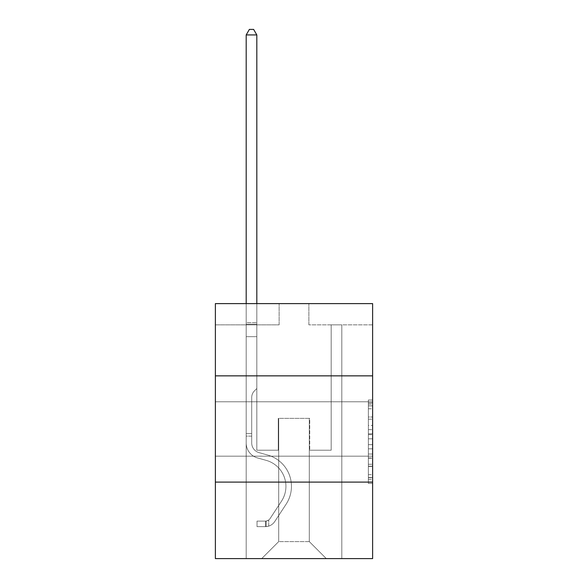 <?xml version="1.0" encoding="UTF-8"?>
<svg xmlns="http://www.w3.org/2000/svg" width="588" height="588" viewBox="0 0 588 588"><rect width="100%" height="100%" fill="white"/><g stroke="black" fill="none" stroke-linecap="round" stroke-linejoin="round"><path stroke-width="0.44" stroke-dasharray="2.94 2.21" d="M368.375 425.455L368.375 438.81L372.623 438.81L372.623 479.271L372.623 404.184L372.623 438.81L368.375 438.81L368.375 402.934L368.375 483.446L368.375 400.009L368.375 477.603L372.623 477.603L368.375 477.603L372.623 477.603L368.375 477.603L368.375 464.255L368.375 483.446L372.623 483.446L372.623 400.009L372.623 477.397L372.623 444.646L368.375 444.646L372.623 444.646L372.623 464.255L372.623 405.852L368.375 405.852L372.623 405.852L372.623 483.446L372.623 404.184L372.623 483.446L368.375 483.446L368.375 400.009L372.623 400.009L372.623 404.184L372.623 400.009L372.623 404.184L372.623 400.009L372.623 402.934L372.623 400.009L368.375 400.009L368.375 405.852L372.623 405.852L368.375 405.852L368.375 425.455L372.623 425.455M372.623 428.975L372.623 456.178L372.623 428.975M215.377 428.975L215.377 456.178L215.377 428.975M372.623 433.804L372.623 429.63L372.623 433.804L368.375 433.804L368.375 417.01L368.375 466.446L368.375 454.032L372.623 454.032L368.375 454.032L368.375 483.446L372.623 483.446L368.375 483.446L372.623 483.446L368.375 483.446L368.375 400.009L372.623 400.009L368.375 400.009L372.623 400.009L368.375 400.009L368.375 433.804L372.623 433.804M372.623 482.101L372.623 558.6L215.377 558.6L215.377 482.101L372.623 482.101L372.623 303.606L308.876 303.606L372.623 303.606L372.623 324.855L372.623 303.606L215.377 303.606L279.124 303.606L215.377 303.606L215.377 324.855L279.124 324.855L215.377 324.855L215.377 303.606L215.377 375.857L372.623 375.857L215.377 375.857L215.377 482.101L372.623 482.101L215.377 482.101M246.188 558.6L341.812 558.6L341.812 324.855L331.184 324.855L341.812 324.855L331.184 324.855L341.812 324.855L331.184 324.855L341.812 324.855L331.184 324.855L341.812 324.855L331.184 324.855L341.812 324.855L331.184 324.855L341.812 324.855L331.184 324.855L341.812 324.855L331.184 324.855L341.812 324.855L331.184 324.855L341.812 324.855L331.184 324.855L341.812 324.855L341.812 558.6L341.812 324.855L341.812 558.6L341.812 324.855L341.812 558.6L341.812 324.855L341.812 558.6L341.812 324.855L341.812 558.6L341.812 324.855L341.812 558.6L341.812 324.855L341.812 558.6L341.812 324.855L341.812 558.6L341.812 324.855L341.812 558.6L341.812 324.855L341.812 558.6L246.188 558.6L261.704 558.6L246.188 558.6L261.704 558.6L246.188 558.6L261.704 558.6L246.188 558.6L261.704 558.6L246.188 558.6L261.704 558.6L246.188 558.6L261.704 558.6L246.188 558.6L261.704 558.6L246.188 558.6L261.704 558.6L246.188 558.6L261.704 558.6L246.188 558.6L246.188 324.855L256.816 324.855L246.188 324.855L256.816 324.855L246.188 324.855L256.816 324.855L246.188 324.855L256.816 324.855L246.188 324.855L256.816 324.855L246.188 324.855L256.816 324.855L246.188 324.855L256.816 324.855L246.188 324.855L256.816 324.855L246.188 324.855L256.816 324.855L246.188 324.855L256.816 324.855L246.188 324.855L246.188 558.6M372.623 324.855L308.876 324.855L372.623 324.855M278.697 541.599L278.697 418.355L278.697 541.599L278.697 418.355L309.303 418.355L309.303 541.599L278.697 541.599L261.704 558.6L278.697 541.599L278.697 418.355L278.697 541.599L278.697 418.355L278.278 418.355L278.278 450.224L256.816 450.224L256.816 324.855L256.816 450.224L256.816 324.855L256.816 450.224L256.816 324.855L256.816 450.224L256.816 324.855L256.816 450.224L256.816 324.855L256.816 450.224L256.816 324.855L256.816 450.224L256.816 324.855L256.816 450.224L256.816 324.855L256.816 450.224L256.816 324.855L256.816 450.224L256.816 324.855L256.816 450.224L278.278 450.224L256.816 450.224L278.278 450.224L256.816 450.224L278.278 450.224L256.816 450.224L278.278 450.224L256.816 450.224L278.278 450.224L256.816 450.224L278.278 450.224L256.816 450.224L278.278 450.224L256.816 450.224L278.278 450.224L256.816 450.224L278.278 450.224L256.816 450.224L278.278 450.224L278.278 418.355L278.278 450.224L278.278 418.355L278.278 450.224L278.278 418.355L278.278 450.224L278.278 418.355L278.278 450.224L278.278 418.355L278.278 450.224L278.278 418.355L278.278 450.224L278.278 418.355L278.278 450.224L278.278 418.355L278.278 450.224L278.278 418.355L278.278 450.224L278.278 418.355L278.697 418.355L278.278 418.355L278.697 418.355L278.278 418.355L278.697 418.355L278.278 418.355L278.697 418.355L278.278 418.355L278.697 418.355L278.278 418.355L278.697 418.355L278.278 418.355L278.697 418.355L278.278 418.355L278.697 418.355L278.278 418.355L278.697 418.355L278.278 418.355L278.697 418.355L278.697 541.599L261.704 558.6L278.697 541.599L278.697 418.355L278.697 541.599L261.704 558.6L278.697 541.599L278.697 418.355L278.697 541.599L261.704 558.6L278.697 541.599L278.697 418.355L278.697 541.599L261.704 558.6L278.697 541.599L278.697 418.355L278.697 541.599L261.704 558.6L278.697 541.599L278.697 418.355L278.697 541.599L261.704 558.6L278.697 541.599L278.697 418.355L278.697 541.599L261.704 558.6L278.697 541.599L278.697 418.355L278.697 541.599L261.704 558.6L278.697 541.599L261.704 558.6L278.697 541.599L309.303 541.599L309.303 418.355L309.303 541.599L326.296 558.6L309.303 541.599L309.303 418.355L309.303 541.599L326.296 558.6L309.303 541.599L309.303 418.355L309.303 541.599L326.296 558.6L309.303 541.599L309.303 418.355L309.303 541.599L326.296 558.6L309.303 541.599L309.303 418.355L309.303 541.599L326.296 558.6L309.303 541.599L309.303 418.355L309.303 541.599L326.296 558.6L309.303 541.599L309.303 418.355L309.303 541.599L326.296 558.6L309.303 541.599L309.303 418.355L309.303 541.599L326.296 558.6L309.303 541.599L309.303 418.355L309.303 541.599L326.296 558.6L309.303 541.599L309.303 418.355L309.303 541.599L326.296 558.6L309.303 541.599L309.303 418.355L278.697 418.355L278.697 541.599L261.704 558.6L278.697 541.599M309.722 418.355L309.303 418.355L309.722 418.355L309.303 418.355L309.722 418.355L309.303 418.355L309.722 418.355L309.303 418.355L309.722 418.355L309.303 418.355L309.722 418.355L309.303 418.355L309.722 418.355L309.303 418.355L309.722 418.355L309.303 418.355L309.722 418.355L309.303 418.355L309.722 418.355L309.303 418.355L309.722 418.355L309.722 450.224L309.722 418.355M326.296 558.6L309.303 541.599L326.296 558.6M308.876 324.855L308.876 303.606L308.876 324.855M279.124 324.855L279.124 303.606L279.124 324.855M331.184 324.855L331.184 450.224L309.722 450.224L331.184 450.224L309.722 450.224L331.184 450.224L309.722 450.224L331.184 450.224L309.722 450.224L331.184 450.224L309.722 450.224L331.184 450.224L309.722 450.224L331.184 450.224L309.722 450.224L331.184 450.224L309.722 450.224L331.184 450.224L309.722 450.224L331.184 450.224L309.722 450.224L331.184 450.224L331.184 324.855M372.623 375.857L215.377 375.857M368.375 438.81L372.623 438.81L368.375 438.81M368.375 402.934L368.375 400.009L368.375 402.934L372.623 402.934L368.375 402.934M368.375 466.233L368.375 448.82L368.375 466.233L372.623 466.233L368.375 466.233M368.375 448.82L368.375 444.646L372.623 444.646L368.375 444.646L368.375 448.82L372.623 448.82L368.375 448.82M368.375 417.01L368.375 405.852L368.375 417.01L372.623 417.01L368.375 417.01M368.375 400.009L372.623 400.009L368.375 400.009L368.375 404.184L368.375 400.009L372.623 400.009M368.375 483.446L372.623 483.446L368.375 483.446L368.375 479.271L368.375 483.446M246.188 436.12L246.188 34.927L246.188 336.667L246.188 34.927L256.816 34.927L256.816 322.643L256.816 34.927L246.188 34.927L249.378 29.4L253.626 29.4L249.378 29.4L246.188 34.927L246.188 336.667L246.188 34.927L256.816 34.927L253.626 29.4L256.816 34.927L256.816 336.667L246.188 336.667L246.188 34.927L249.378 29.4L253.626 29.4L249.378 29.4L246.188 34.927L246.188 336.667L246.188 34.927L256.816 34.927L246.188 34.927L249.378 29.4L253.626 29.4L256.816 34.927L253.626 29.4L249.378 29.4L246.188 34.927L246.188 336.667L246.188 34.927L256.816 34.927L256.816 322.643L256.816 34.927L246.188 34.927L249.378 29.4L253.626 29.4L256.816 34.927L253.626 29.4L249.378 29.4L246.188 34.927L246.188 336.667L256.816 336.667L256.816 388.521L254.42 390.917A9.232 9.232 0 0 0 251.715 397.444A9.232 9.232 0 0 1 254.42 390.917L256.816 388.521L256.816 322.643L256.816 336.667L246.188 336.667L246.188 443.007A15.516 15.516 0 0 0 257.537 457.949A15.516 15.516 0 0 1 246.188 443.007L246.188 336.667L256.816 336.667L256.816 388.521L254.42 390.917A9.232 9.232 0 0 0 251.715 397.444A9.232 9.232 0 0 1 254.42 390.917L256.816 388.521L256.816 34.927L256.816 336.667L246.188 336.667L246.188 443.007A15.516 15.516 0 0 0 257.537 457.949A15.516 15.516 0 0 1 246.188 443.007L246.188 336.667L256.816 336.667L256.816 388.521L254.42 390.917A9.232 9.232 0 0 0 251.715 397.444A9.232 9.232 0 0 1 254.42 390.917L256.816 388.521L256.816 34.927L246.188 34.927L256.816 34.927L253.626 29.4L256.816 34.927L256.816 336.667L246.188 336.667L246.188 443.007A15.516 15.516 0 0 0 257.537 457.949A15.516 15.516 0 0 1 246.188 443.007L246.188 336.667L256.816 336.667L256.816 388.521L254.42 390.917A9.232 9.232 0 0 0 251.715 397.444A9.232 9.232 0 0 1 254.42 390.917L256.816 388.521L256.816 34.927L246.188 34.927L249.378 29.4L253.626 29.4L249.378 29.4L246.188 34.927L246.188 322.643L246.188 34.927L256.816 34.927L253.626 29.4L256.816 34.927L256.816 336.667L246.188 336.667L246.188 443.007A15.516 15.516 0 0 0 257.537 457.949L266.18 460.36L257.537 457.949A15.516 15.516 0 0 1 246.188 443.007L246.188 336.667L256.816 336.667L256.816 388.521L254.42 390.917A9.232 9.232 0 0 0 251.715 397.444A9.232 9.232 0 0 1 254.42 390.917L256.816 388.521L256.816 34.927L246.188 34.927L249.378 29.4L253.626 29.4L249.378 29.4L246.188 34.927L246.188 324.231L246.188 34.927L256.816 34.927L253.626 29.4L256.816 34.927L256.816 336.667L246.188 336.667L246.188 443.007A15.516 15.516 0 0 0 257.537 457.949A15.516 15.516 0 0 1 246.188 443.007L246.188 336.667L256.816 336.667L256.816 388.521L254.42 390.917A9.232 9.232 0 0 0 251.715 397.444A9.232 9.232 0 0 1 254.42 390.917L256.816 388.521L256.816 34.927L246.188 34.927L249.378 29.4L253.626 29.4L249.378 29.4L246.188 34.927L246.188 443.007A15.516 15.516 0 0 0 257.537 457.949A15.516 15.516 0 0 1 246.188 443.007L246.188 336.667L256.816 336.667L256.816 388.521L254.42 390.917A9.232 9.232 0 0 0 251.715 397.444A9.232 9.232 0 0 1 254.42 390.917L256.816 388.521L256.816 336.667L246.188 336.667L246.188 443.007A15.516 15.516 0 0 0 257.537 457.949L266.18 460.36L257.537 457.949A15.516 15.516 0 0 1 246.188 443.007L246.188 336.667L256.816 336.667L256.816 324.231L256.816 388.521L254.42 390.917A9.232 9.232 0 0 0 251.715 397.444A9.232 9.232 0 0 1 254.42 390.917L256.816 388.521L256.816 336.667L246.188 336.667L246.188 443.007A15.516 15.516 0 0 0 257.537 457.949A15.516 15.516 0 0 1 246.188 443.007L246.188 336.667L256.816 336.667L256.816 322.643L256.816 388.521L254.42 390.917A9.232 9.232 0 0 0 251.715 397.444A9.232 9.232 0 0 1 254.42 390.917L256.816 388.521L256.816 336.667L246.188 336.667L246.188 443.007A15.516 15.516 0 0 0 257.537 457.949A15.516 15.516 0 0 1 246.188 443.007L246.188 336.667L256.816 336.667L256.816 34.927L253.626 29.4L256.816 34.927L256.816 388.521L254.42 390.917A9.232 9.232 0 0 0 251.715 397.444A9.232 9.232 0 0 1 254.42 390.917L256.816 388.521L256.816 336.667L246.188 336.667L246.188 443.007L246.188 436.12L251.715 436.12L251.715 433.569L246.188 433.569L251.715 433.569L251.715 443.007L251.715 397.444L251.715 443.007A9.989 9.989 0 0 0 259.021 452.628A9.989 9.989 0 0 1 251.715 443.007L251.715 397.444L251.715 443.007L251.715 433.569L246.188 433.569L251.715 433.569L251.715 443.007A9.989 9.989 0 0 0 259.021 452.628A9.989 9.989 0 0 1 251.715 443.007L251.715 397.444L251.715 443.007A9.989 9.989 0 0 0 259.021 452.628A9.989 9.989 0 0 1 251.715 443.007L251.715 397.444L251.715 443.007L251.715 433.569L246.188 433.569L251.715 433.569L251.715 443.007A9.989 9.989 0 0 0 259.021 452.628L267.665 455.038L259.021 452.628A9.989 9.989 0 0 1 251.715 443.007L251.715 397.444L251.715 443.007A9.989 9.989 0 0 0 259.021 452.628A9.989 9.989 0 0 1 251.715 443.007L251.715 397.444L251.715 443.007L251.715 433.569L246.188 433.569L251.715 433.569L251.715 443.007A9.989 9.989 0 0 0 259.021 452.628A9.989 9.989 0 0 1 251.715 443.007L251.715 397.444L251.715 443.007A9.989 9.989 0 0 0 259.021 452.628L267.665 455.038L259.021 452.628A9.989 9.989 0 0 1 251.715 443.007L251.715 397.444L251.715 443.007L251.715 433.569L246.188 433.569L251.715 433.569L251.715 443.007A9.989 9.989 0 0 0 259.021 452.628A9.989 9.989 0 0 1 251.715 443.007L251.715 397.444L251.715 443.007A9.989 9.989 0 0 0 259.021 452.628A9.989 9.989 0 0 1 251.715 443.007L251.715 397.444L251.715 443.007L251.715 436.12L246.188 436.12M265.526 526.642A11.26 11.26 0 0 0 274.728 521.556L286.121 504.188A32.509 32.509 0 0 0 267.665 455.038L259.021 452.628L267.665 455.038A32.509 32.509 0 0 1 286.121 504.188A32.509 32.509 0 0 0 267.665 455.038L259.021 452.628A9.989 9.989 0 0 1 251.715 443.007A9.989 9.989 0 0 0 259.021 452.628A9.989 9.989 0 0 1 251.715 443.007A9.989 9.989 0 0 0 259.021 452.628L267.665 455.038L259.021 452.628A9.989 9.989 0 0 1 251.715 443.007A9.989 9.989 0 0 0 259.021 452.628A9.989 9.989 0 0 1 251.715 443.007A9.989 9.989 0 0 0 259.021 452.628L267.665 455.038L259.021 452.628A9.989 9.989 0 0 1 251.715 443.007A9.989 9.989 0 0 0 259.021 452.628L267.665 455.038A32.509 32.509 0 0 1 286.121 504.188A32.509 32.509 0 0 0 267.665 455.038L259.021 452.628A9.989 9.989 0 0 1 251.715 443.007A9.989 9.989 0 0 0 259.021 452.628A9.989 9.989 0 0 1 251.715 443.007A9.989 9.989 0 0 0 259.021 452.628L267.665 455.038L259.021 452.628A9.989 9.989 0 0 1 251.715 443.007A9.989 9.989 0 0 0 259.021 452.628L267.665 455.038L259.021 452.628A9.989 9.989 0 0 1 251.715 443.007A9.989 9.989 0 0 0 259.021 452.628A9.989 9.989 0 0 1 251.715 443.007A9.989 9.989 0 0 0 259.021 452.628L267.665 455.038A32.509 32.509 0 0 1 286.121 504.188L274.728 521.556L286.121 504.188A32.509 32.509 0 0 0 267.665 455.038L259.021 452.628A9.989 9.989 0 0 1 251.715 443.007A9.989 9.989 0 0 0 259.021 452.628L267.665 455.038A32.509 32.509 0 0 1 286.121 504.188A32.509 32.509 0 0 0 267.665 455.038L259.021 452.628L267.665 455.038A32.509 32.509 0 0 1 286.121 504.188A32.509 32.509 0 0 0 267.665 455.038L259.021 452.628L267.665 455.038A32.509 32.509 0 0 1 286.121 504.188L274.728 521.556L286.121 504.188A32.509 32.509 0 0 0 267.665 455.038L259.021 452.628L267.665 455.038A32.509 32.509 0 0 1 286.121 504.188A32.509 32.509 0 0 0 267.665 455.038L259.021 452.628L267.665 455.038A32.509 32.509 0 0 1 286.121 504.188A32.509 32.509 0 0 0 267.665 455.038L259.021 452.628L267.665 455.038A32.509 32.509 0 0 1 286.121 504.188L274.728 521.556A11.26 11.26 0 0 1 268.716 526.113A11.26 11.26 0 0 0 274.728 521.556L286.121 504.188A32.509 32.509 0 0 0 267.665 455.038L259.021 452.628L267.665 455.038A32.509 32.509 0 0 1 286.121 504.188A32.509 32.509 0 0 0 267.665 455.038A32.509 32.509 0 0 1 286.121 504.188L274.728 521.556L286.121 504.188A32.509 32.509 0 0 0 267.665 455.038A32.509 32.509 0 0 1 286.121 504.188A32.509 32.509 0 0 0 267.665 455.038A32.509 32.509 0 0 1 286.121 504.188L274.728 521.556L286.121 504.188A32.509 32.509 0 0 0 267.665 455.038A32.509 32.509 0 0 1 286.121 504.188L274.728 521.556A11.26 11.26 0 0 1 268.716 526.113C265.438 526.811 265.438 526.811 268.716 526.113C265.438 526.811 265.438 526.811 268.716 526.113A11.26 11.26 0 0 0 274.728 521.556L286.121 504.188A32.509 32.509 0 0 0 267.665 455.038A32.509 32.509 0 0 1 286.121 504.188A32.509 32.509 0 0 0 267.665 455.038A32.509 32.509 0 0 1 286.121 504.188L274.728 521.556L286.121 504.188A32.509 32.509 0 0 0 267.665 455.038A32.509 32.509 0 0 1 286.121 504.188L274.728 521.556L286.121 504.188A32.509 32.509 0 0 0 267.665 455.038A32.509 32.509 0 0 1 286.121 504.188A32.509 32.509 0 0 0 267.665 455.038A32.509 32.509 0 0 1 286.121 504.188L274.728 521.556A11.26 11.26 0 0 1 268.716 526.113C265.438 526.811 265.438 526.811 268.716 526.113C265.438 526.811 265.438 526.811 268.716 526.113A11.26 11.26 0 0 0 274.728 521.556L286.121 504.188A32.509 32.509 0 0 0 267.665 455.038A32.509 32.509 0 0 1 286.121 504.188L274.728 521.556A11.26 11.26 0 0 1 268.716 526.113C265.438 526.811 265.438 526.811 268.716 526.113C265.438 526.811 265.438 526.811 268.716 526.113A11.26 11.26 0 0 0 274.728 521.556L286.121 504.188L274.728 521.556A11.26 11.26 0 0 1 268.716 526.113C265.438 526.811 265.438 526.811 268.716 526.113C265.438 526.811 265.438 526.811 268.716 526.113A11.26 11.26 0 0 0 274.728 521.556L286.121 504.188L274.728 521.556A11.26 11.26 0 0 1 268.716 526.113C265.438 526.811 265.438 526.811 268.716 526.113C265.438 526.811 265.438 526.811 268.716 526.113A11.26 11.26 0 0 0 274.728 521.556L286.121 504.188L274.728 521.556A11.26 11.26 0 0 1 268.716 526.113C265.438 526.811 265.438 526.811 268.716 526.113C265.438 526.811 265.438 526.811 268.716 526.113A11.26 11.26 0 0 0 274.728 521.556L286.121 504.188L274.728 521.556A11.26 11.26 0 0 1 268.716 526.113C265.438 526.811 265.438 526.811 268.716 526.113C265.438 526.811 265.438 526.811 268.716 526.113A11.26 11.26 0 0 0 274.728 521.556L286.121 504.188L274.728 521.556A11.26 11.26 0 0 1 268.716 526.113C265.438 526.811 265.438 526.811 268.716 526.113C265.438 526.811 265.438 526.811 268.716 526.113A11.26 11.26 0 0 0 274.728 521.556L286.121 504.188L274.728 521.556A11.26 11.26 0 0 1 268.716 526.113C265.438 526.811 265.438 526.811 268.716 526.113C265.438 526.811 265.438 526.811 268.716 526.113A11.26 11.26 0 0 0 274.728 521.556A11.26 11.26 0 0 1 265.526 526.642L265.526 521.115A5.74 5.74 0 0 0 270.113 518.528L281.505 501.16A26.989 26.989 0 0 0 266.18 460.36A26.989 26.989 0 0 1 281.505 501.16A26.989 26.989 0 0 0 266.18 460.36L257.537 457.949A15.516 15.516 0 0 1 246.188 443.007A15.516 15.516 0 0 0 257.537 457.949A15.516 15.516 0 0 1 246.188 443.007A15.516 15.516 0 0 0 257.537 457.949L266.18 460.36L257.537 457.949A15.516 15.516 0 0 1 246.188 443.007A15.516 15.516 0 0 0 257.537 457.949A15.516 15.516 0 0 1 246.188 443.007A15.516 15.516 0 0 0 257.537 457.949L266.18 460.36A26.989 26.989 0 0 1 281.505 501.16A26.989 26.989 0 0 0 266.18 460.36L257.537 457.949A15.516 15.516 0 0 1 246.188 443.007A15.516 15.516 0 0 0 257.537 457.949L266.18 460.36L257.537 457.949A15.516 15.516 0 0 1 246.188 443.007A15.516 15.516 0 0 0 257.537 457.949A15.516 15.516 0 0 1 246.188 443.007A15.516 15.516 0 0 0 257.537 457.949L266.18 460.36L257.537 457.949A15.516 15.516 0 0 1 246.188 443.007A15.516 15.516 0 0 0 257.537 457.949L266.18 460.36A26.989 26.989 0 0 1 281.505 501.16L270.113 518.528L281.505 501.16A26.989 26.989 0 0 0 266.18 460.36L257.537 457.949A15.516 15.516 0 0 1 246.188 443.007A15.516 15.516 0 0 0 257.537 457.949A15.516 15.516 0 0 1 246.188 443.007A15.516 15.516 0 0 0 257.537 457.949L266.18 460.36L257.537 457.949A15.516 15.516 0 0 1 246.188 443.007A15.516 15.516 0 0 0 257.537 457.949L266.18 460.36A26.989 26.989 0 0 1 281.505 501.16A26.989 26.989 0 0 0 266.18 460.36L257.537 457.949L266.18 460.36A26.989 26.989 0 0 1 281.505 501.16A26.989 26.989 0 0 0 266.18 460.36L257.537 457.949L266.18 460.36A26.989 26.989 0 0 1 281.505 501.16L270.113 518.528L281.505 501.16A26.989 26.989 0 0 0 266.18 460.36L257.537 457.949L266.18 460.36A26.989 26.989 0 0 1 281.505 501.16A26.989 26.989 0 0 0 266.18 460.36L257.537 457.949L266.18 460.36A26.989 26.989 0 0 1 281.505 501.16A26.989 26.989 0 0 0 266.18 460.36L257.537 457.949L266.18 460.36A26.989 26.989 0 0 1 281.505 501.16L270.113 518.528A5.74 5.74 0 0 1 268.716 519.998C265.497 521.482 265.497 521.482 268.716 519.998C265.497 521.482 265.497 521.482 268.716 519.998A5.74 5.74 0 0 0 270.113 518.528L281.505 501.16A26.989 26.989 0 0 0 266.18 460.36L257.537 457.949L266.18 460.36A26.989 26.989 0 0 1 281.505 501.16A26.989 26.989 0 0 0 266.18 460.36A26.989 26.989 0 0 1 281.505 501.16L270.113 518.528L281.505 501.16A26.989 26.989 0 0 0 266.18 460.36A26.989 26.989 0 0 1 281.505 501.16A26.989 26.989 0 0 0 266.18 460.36A26.989 26.989 0 0 1 281.505 501.16L270.113 518.528L281.505 501.16A26.989 26.989 0 0 0 266.18 460.36A26.989 26.989 0 0 1 281.505 501.16L270.113 518.528A5.74 5.74 0 0 1 268.716 519.998C265.497 521.482 265.497 521.482 268.716 519.998C265.497 521.482 265.497 521.482 268.716 519.998A5.74 5.74 0 0 0 270.113 518.528L281.505 501.16A26.989 26.989 0 0 0 266.18 460.36A26.989 26.989 0 0 1 281.505 501.16A26.989 26.989 0 0 0 266.18 460.36A26.989 26.989 0 0 1 281.505 501.16L270.113 518.528L281.505 501.16A26.989 26.989 0 0 0 266.18 460.36A26.989 26.989 0 0 1 281.505 501.16L270.113 518.528L281.505 501.16A26.989 26.989 0 0 0 266.18 460.36A26.989 26.989 0 0 1 281.505 501.16A26.989 26.989 0 0 0 266.18 460.36A26.989 26.989 0 0 1 281.505 501.16L270.113 518.528A5.74 5.74 0 0 1 268.716 519.998C265.497 521.482 265.497 521.482 268.716 519.998C265.497 521.482 265.497 521.482 268.716 519.998A5.74 5.74 0 0 0 270.113 518.528L281.505 501.16A26.989 26.989 0 0 0 266.18 460.36A26.989 26.989 0 0 1 281.505 501.16L270.113 518.528A5.74 5.74 0 0 1 268.716 519.998C265.497 521.482 265.497 521.482 268.716 519.998C265.497 521.482 265.497 521.482 268.716 519.998A5.74 5.74 0 0 0 270.113 518.528L281.505 501.16L270.113 518.528A5.74 5.74 0 0 1 268.716 519.998C265.497 521.482 265.497 521.482 268.716 519.998C265.497 521.482 265.497 521.482 268.716 519.998A5.74 5.74 0 0 0 270.113 518.528L281.505 501.16L270.113 518.528A5.74 5.74 0 0 1 268.716 519.998C265.497 521.482 265.497 521.482 268.716 519.998C265.497 521.482 265.497 521.482 268.716 519.998A5.74 5.74 0 0 0 270.113 518.528L281.505 501.16L270.113 518.528A5.74 5.74 0 0 1 268.716 519.998C265.497 521.482 265.497 521.482 268.716 519.998C265.497 521.482 265.497 521.482 268.716 519.998A5.74 5.74 0 0 0 270.113 518.528L281.505 501.16L270.113 518.528A5.74 5.74 0 0 1 268.716 519.998C265.497 521.482 265.497 521.482 268.716 519.998C265.497 521.482 265.497 521.482 268.716 519.998A5.74 5.74 0 0 0 270.113 518.528L281.505 501.16L270.113 518.528A5.74 5.74 0 0 1 268.716 519.998C265.497 521.482 265.497 521.482 268.716 519.998C265.497 521.482 265.497 521.482 268.716 519.998A5.74 5.74 0 0 0 270.113 518.528L281.505 501.16L270.113 518.528A5.74 5.74 0 0 1 268.716 519.998C265.497 521.482 265.497 521.482 268.716 519.998C265.497 521.482 265.497 521.482 268.716 519.998A5.74 5.74 0 0 0 270.113 518.528A5.74 5.74 0 0 1 265.526 521.115L265.526 526.642L257.022 526.642L265.526 526.642A11.26 11.26 0 0 0 274.728 521.556A11.26 11.26 0 0 1 265.526 526.642L265.526 521.115L257.022 521.115L265.526 521.115A5.74 5.74 0 0 0 270.113 518.528A5.74 5.74 0 0 1 265.526 521.115L265.526 526.642L257.022 526.642L257.022 521.115L257.022 526.642L265.526 526.642A11.26 11.26 0 0 0 274.728 521.556A11.26 11.26 0 0 1 265.526 526.642L265.526 521.115L257.022 521.115L265.526 521.115A5.74 5.74 0 0 0 270.113 518.528A5.74 5.74 0 0 1 265.526 521.115L265.526 526.642L257.022 526.642L257.022 521.115L257.022 526.642L265.526 526.642A11.26 11.26 0 0 0 274.728 521.556A11.26 11.26 0 0 1 265.526 526.642L265.526 521.115L257.022 521.115L265.526 521.115A5.74 5.74 0 0 0 270.113 518.528A5.74 5.74 0 0 1 265.526 521.115L265.526 526.642L257.022 526.642L257.022 521.115L257.022 526.642L265.526 526.642A11.26 11.26 0 0 0 274.728 521.556A11.26 11.26 0 0 1 265.526 526.642L265.526 521.115L257.022 521.115L265.526 521.115A5.74 5.74 0 0 0 270.113 518.528A5.74 5.74 0 0 1 265.526 521.115L265.526 526.642L257.022 526.642L257.022 521.115L257.022 526.642L265.526 526.642A11.26 11.26 0 0 0 274.728 521.556A11.26 11.26 0 0 1 265.526 526.642L265.526 521.115L257.022 521.115L265.526 521.115A5.74 5.74 0 0 0 270.113 518.528A5.74 5.74 0 0 1 265.526 521.115L265.526 526.642L257.022 526.642L257.022 521.115L257.022 526.642L265.526 526.642A11.26 11.26 0 0 0 274.728 521.556A11.26 11.26 0 0 1 265.526 526.642L265.526 521.115L257.022 521.115L265.526 521.115A5.74 5.74 0 0 0 270.113 518.528A5.74 5.74 0 0 1 265.526 521.115L265.526 526.642L257.022 526.642L257.022 521.115L257.022 526.642L265.526 526.642A11.26 11.26 0 0 0 274.728 521.556A11.26 11.26 0 0 1 265.526 526.642L265.526 521.115L257.022 521.115L265.526 521.115A5.74 5.74 0 0 0 270.113 518.528A5.74 5.74 0 0 1 265.526 521.115L265.526 526.642L257.022 526.642L257.022 521.115L257.022 526.642L265.526 526.642A11.26 11.26 0 0 0 274.728 521.556A11.26 11.26 0 0 1 265.526 526.642L265.526 521.115L257.022 521.115L265.526 521.115A5.74 5.74 0 0 0 270.113 518.528A5.74 5.74 0 0 1 265.526 521.115L265.526 526.642L257.022 526.642L257.022 521.115L257.022 526.642L265.526 526.642A11.26 11.26 0 0 0 274.728 521.556A11.26 11.26 0 0 1 265.526 526.642L265.526 521.115L257.022 521.115L265.526 521.115A5.74 5.74 0 0 0 270.113 518.528A5.74 5.74 0 0 1 265.526 521.115L265.526 526.642L257.022 526.642L257.022 521.115L257.022 526.642L265.526 526.642M246.188 303.606L246.188 34.927L256.816 34.927L246.188 34.927L249.378 29.4L253.626 29.4L249.378 29.4L246.188 34.927L246.188 322.643L246.188 34.927L256.816 34.927L253.626 29.4L256.816 34.927L256.816 322.643L256.816 34.927L246.188 34.927L249.378 29.4L253.626 29.4L249.378 29.4L246.188 34.927L256.816 34.927L253.626 29.4L256.816 34.927L256.816 303.606M257.022 521.115L265.313 521.115L257.022 521.115L257.022 526.642L257.022 521.115M246.188 322.643L246.188 324.231L246.188 322.643L256.816 322.643L246.188 322.643M268.716 526.113C265.438 526.811 265.438 526.811 268.716 526.113C265.438 526.811 265.438 526.811 268.716 526.113L268.716 519.998L268.716 526.113M256.816 34.927L253.626 29.4L249.378 29.4L246.188 34.927M368.375 464.255L372.623 464.255L368.375 464.255M368.375 457.993L372.623 457.993M368.375 419.2L372.623 419.2L368.375 419.2M368.375 404.184L372.623 404.184M368.375 479.271L372.623 479.271M368.375 474.685L372.623 474.685M368.375 408.77L372.623 408.77M368.375 434.635L372.623 434.635L368.375 434.635M368.375 458.206L372.623 458.206L368.375 458.206M368.375 466.446L372.623 466.446L368.375 466.446M368.375 429.63L372.623 429.63L368.375 429.63M246.188 324.231L256.816 324.231L246.188 324.231M215.377 401.78L372.623 401.78L215.377 401.78M215.377 456.178L372.623 456.178L215.377 456.178M368.375 477.397L372.623 477.397M368.375 477.603L372.623 477.603M368.375 405.852L372.623 405.852M266.166 521.049L266.166 526.605L266.166 521.049"/><path stroke-width="0.88" d="M372.623 375.857L372.623 303.606L215.377 303.606L215.377 375.857L372.623 375.857L372.623 558.6L215.377 558.6L215.377 375.857M372.623 482.101L215.377 482.101M256.816 303.606L256.816 34.927L246.188 34.927L246.188 303.606M246.188 34.927L249.378 29.4L253.626 29.4L256.816 34.927"/></g></svg>
